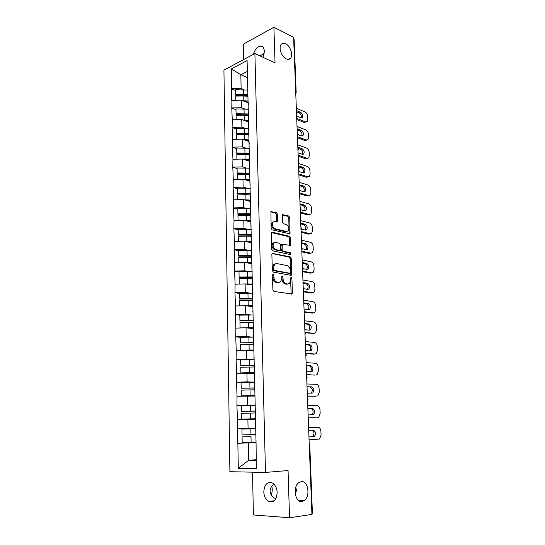 <?xml version="1.0" encoding="UTF-8"?>
<svg xmlns="http://www.w3.org/2000/svg" width="545" height="545" viewBox="0 0 545 545"><rect width="100%" height="100%" fill="white"/><g stroke="black" fill="none" stroke-linecap="round" stroke-linejoin="round"><path stroke-width="0.82" d="M286.193 58.867C287.998 59.677 289.443 59.46 290.533 58.226C293.435 55.154 290.294 45.814 285.655 43.743C283.809 42.878 282.324 43.089 281.2 44.377C278.304 47.49 281.567 56.932 286.193 58.867M271.233 494.86C272.35 492.067 272.541 489.192 271.798 486.242M295.349 494.533L296.473 490.33L295.751 487.394M301.991 501.529L304.137 500.678C310.65 496.679 308.197 480.438 301.283 481.63L298.939 482.55C292.454 486.59 295.07 502.96 301.991 501.529M273.14 274.298L272.466 275.136L272.895 289.879L273.937 291.432L292.059 294.034L292.406 292.999L291.902 278.624L291.207 277.562L290.805 277.691L290.642 280.246L289.565 283.475L287.733 284.047L286.288 283.802C284.408 283.216 283.332 281.581 283.053 278.904L282.991 277.024L282.283 275.947L281.867 276.083L281.697 278.659L280.607 281.894L278.699 282.501L277.221 282.249C275.293 281.656 274.196 280.001 273.917 277.282L273.863 275.389L273.14 274.298M253.336 54.391C255.775 47.34 259.032 44.84 263.112 46.877L264.563 50.964L262.969 57.307M275.743 498.873C272.071 496.788 270.204 494.226 270.143 491.188C270.041 488.667 271.301 486.304 273.931 484.11M277.173 492.496C276.54 500.072 273.658 503.062 268.522 501.461C265.64 499.588 264.066 496.4 263.794 491.89C264.434 484.314 267.343 481.364 272.527 483.027C275.334 484.88 276.88 488.041 277.173 492.496M277.5 214.321L276.499 212.748L270.933 211.637L271.11 228.273L272.132 229.854L290.015 233.832L289.763 217.544L288.789 216.004L282.419 214.655L282.358 222.169L283.352 223.722L286.22 224.445C288.796 226.086 289.415 228.273 288.08 231.005L286.452 231.462L275.089 228.702C272.446 227.074 271.791 224.867 273.134 222.074L274.871 221.583L277.425 221.883L277.5 214.321L276.506 214.635L275.504 213.061L270.797 211.821M275.041 62.934L273.903 27.25L293.605 37.353L311.931 514.419L289.559 517.75L288.053 470.533L265.497 472.433L254.903 53.553L275.041 62.934M272.82 253.221L272.18 253.411L271.866 254.379L272.337 270.552L273.372 272.112L290.846 275.32L291.418 275.15L291.745 274.155L291.194 258.385L290.206 256.859L272.221 253.377M290.369 254.583L272.745 250.843L271.717 249.269L271.253 233.308L271.553 232.388L272.2 232.197L271.553 232.388M272.2 232.197L289.49 236.298L290.471 237.831L290.41 245.414L282.269 244.208L282.112 249.63L283.114 251.177L290.342 252.73L290.819 254.467M265.497 472.433L229.901 471.711L223.927 70.08L254.903 53.553M235.624 90.531L231.441 88.828L231.645 100.512L241.353 100.157L248.173 102.869M231.441 88.828L231.366 68.915L247.089 60.584L256.061 442.949L256.327 468.591L238.294 468.312L237.865 443.283L256.055 442.615M256.055 442.479L237.865 443.283M237.559 443.289L237.45 419.602L255.21 419.18M249.474 405.425L236.905 405.364L237.45 419.602M236.905 405.364L237.048 396.256L254.685 396.058M244.085 382.481L236.51 382.222L237.048 396.256M236.51 382.222L236.646 373.223L254.168 373.257M241.81 359.755L236.114 359.393L236.646 373.223M236.114 359.393L236.251 350.51L246.469 350.21L253.663 350.755M240.434 337.314L235.726 336.878L236.251 350.51M235.726 336.878L235.862 328.104L246.013 327.811L253.159 328.567M239.814 315.208L235.338 314.669L235.862 328.104M235.338 314.669L235.481 306.004L245.557 305.718L252.662 306.665M239.405 293.414L234.963 292.754L235.481 306.004M234.963 292.754L235.099 284.197L245.114 283.918L252.172 285.062M239.003 271.914L234.588 271.137L235.099 284.197M234.588 271.137L234.732 262.683L244.671 262.411L251.688 263.739M238.608 250.693L234.221 249.801L234.732 262.683M234.221 249.801L234.357 241.455L244.242 241.19L251.211 242.702M238.22 229.758L233.859 228.75L234.357 241.455M233.859 228.75L233.996 220.507L243.813 220.248L250.748 221.938M237.838 209.089L233.498 207.979L233.996 220.507M233.498 207.979L233.635 199.831L243.39 199.579L250.278 201.439M237.457 188.693L233.144 187.473L233.635 199.831M233.144 187.473L233.28 179.421L242.968 179.176L249.821 181.206M237.082 168.555L232.797 167.233L233.28 179.421M232.797 167.233L232.933 159.283L242.559 159.038L249.406 161.245M236.707 148.676L232.449 147.252L232.933 159.283M232.449 147.252L232.592 139.397L242.15 139.159L248.99 141.536M236.346 129.049L232.109 127.53L232.592 139.397M232.109 127.53L232.252 119.764L241.748 119.532L248.581 122.08M235.985 109.668L231.775 108.06L232.252 119.764M231.775 108.06L231.911 100.382M248.37 104.545L247.989 100.341M241.353 100.157L241.51 107.706L244.507 108.864M232.041 107.93L241.51 107.706M248.82 124.171L248.438 120.193M241.748 119.532L241.905 127.176L244.984 128.293M232.381 127.407L241.905 127.176M249.269 144.057L248.895 140.31M242.15 139.159L242.314 146.905L245.475 147.968M232.722 147.143L242.314 146.905M249.726 164.208L249.358 160.7M242.559 159.038L242.723 166.879L245.979 167.901M233.069 167.124L242.723 166.879M250.189 184.619L249.828 181.356M242.968 179.176L243.131 187.119L246.51 188.086M233.423 187.371L243.131 187.119M250.659 205.295L250.298 202.284M243.39 199.579L243.554 207.625L247.062 208.537M233.778 207.883L243.554 207.625M251.136 226.25L250.782 223.498M243.813 220.248L243.976 228.403L247.655 229.261M234.139 228.668L243.976 228.403M251.62 247.484L251.265 245.005M244.242 241.19L244.405 249.453L248.288 250.257M234.507 249.726L244.405 249.453M252.11 269.012L251.763 266.798M244.671 262.411L244.848 270.79L248.99 271.533M234.875 271.063L244.848 270.79M252.608 290.826L252.26 288.898M245.114 283.918L245.284 292.406L249.794 293.087M235.249 292.692L245.284 292.406M253.105 312.939L252.764 311.304M245.557 305.718L245.734 314.322L250.755 314.935M235.631 314.608L245.734 314.322M253.616 335.359L253.282 334.017M246.013 327.811L246.19 336.531L252.015 337.083M236.012 336.83L246.19 336.531M254.134 358.085L253.8 357.057M246.469 350.21L246.653 359.053L254.025 359.53M236.407 359.353L246.653 359.053M254.658 381.132L254.331 380.417M246.933 372.916L247.117 381.881L254.678 382.147M236.803 382.188L247.117 381.881M255.189 404.506L254.869 404.111M247.403 395.936L247.594 405.024L255.203 405.064M237.204 405.344L247.594 405.024M247.88 419.282L248.07 428.499L255.728 428.302M237.613 428.826L248.07 428.499M309.281 445.299L309.785 445.258L312.435 513.881L311.917 514.058M248.363 442.949L248.718 460.232L256.136 460.266M256.13 459.742L248.718 460.232L238.294 468.312M252.499 472.168L253.418 514.964L289.559 517.75M273.903 27.25L243.302 44.213L243.635 59.569M293.66 38.824L294.13 39.472L296.173 92.446M247.335 71.409L240.835 74.754L241.115 88.474L244.044 89.687M247.478 77.615L240.835 74.754L231.366 68.915M247.934 85.163L247.546 80.735M231.707 88.692L241.115 88.474M255.734 428.37L237.313 428.833M260.088 55.965L264.42 53.035M272.514 274.769L272.902 277.521C273.174 280.232 274.278 281.888 276.206 282.48L277.221 282.249M279.02 282.535L276.206 282.48M288.012 284.081L285.273 284.027C283.393 283.441 282.31 281.813 282.038 279.129L281.67 276.438M291.125 294.15L290.608 278.066M290.505 275.259L290.185 258.637L289.197 257.111L272.078 253.541M273.685 269.298L274.408 270.388L289.736 273.243L290.369 272.425L290.301 270.484C290.029 267.847 288.966 266.212 287.113 265.592L276.656 263.542L274.666 264.155L273.624 267.302L273.685 269.298L272.67 269.543L273.392 270.633L274.408 270.388M289.075 273.399L273.392 270.633M275.211 263.746L273.658 264.407L272.609 267.554L273.624 267.302M272.67 269.543L272.609 267.554M271.43 232.545L288.489 236.578L289.49 236.298M289.531 245.522L289.477 238.111L288.489 236.578M281.908 244.31L281.268 244.48L280.961 245.42L281.104 249.896L282.106 251.443L289.334 252.989L290.342 252.73M289.96 254.495L289.334 252.989M275.545 242.382L273.849 242.893C272.439 245.747 273.079 247.982 275.77 249.603L279.837 250.475L280.45 250.291L280.757 249.338L280.614 244.848L279.605 243.295L275.545 242.382M274.183 242.614L272.841 243.165C271.437 246.02 272.071 248.254 274.762 249.869L275.77 249.603M279.415 250.584L274.762 249.869M276.56 222.006L276.506 214.635M273.427 221.822L272.139 222.38C270.797 225.167 271.444 227.374 274.087 228.995L275.089 228.702M286.813 231.516L285.457 231.748L274.087 228.995M289.143 233.934L288.768 217.843L287.794 216.304L282.283 214.853M311.76 430.23L308.702 430.312L311.76 430.23C314.274 431.565 314.642 433.67 312.864 436.531L308.961 436.954M308.593 427.484L318.042 427.239C319.69 427.45 320.644 428.82 320.91 431.34L321.073 435.108L319.574 439.038L309.07 439.822M313.293 430.175C315.807 431.517 316.175 433.622 314.397 436.497L308.961 436.981M251 436.6L242.082 436.886L251 436.6L251.122 442.451L242.191 442.738L242.082 436.886M256.048 442.281L251.122 442.451M255.741 428.656L241.932 429.079L242.041 434.91L255.871 434.474M316.25 417.715L308.225 417.824M307.864 408.478L310.909 408.478C313.375 409.82 313.763 411.891 312.06 414.684L311.59 414.929M316.12 417.722L308.218 417.77M317.646 417.654L318.75 417.259L320.16 413.485L320.004 409.765C319.738 407.272 318.791 405.896 317.149 405.637L307.755 405.589M307.857 408.382L312.421 408.389C314.894 409.731 315.283 411.802 313.579 414.602L308.109 414.963M255.196 418.737L250.618 418.86L250.496 413.09L255.38 412.974M250.496 413.09L241.639 413.355L241.748 419.132L250.618 418.86M255.203 418.785L241.748 419.132M255.21 405.296L241.496 405.664L241.605 411.414L255.339 411.032M255.339 411.1L241.605 411.414M315.569 396.256L307.387 396.14M307.033 386.909L310.064 387.005C312.489 388.353 312.891 390.39 311.263 393.122L310.957 393.306M315.248 396.283L307.38 395.997M316.761 396.167L317.933 395.765L319.261 392.134L319.111 388.469C318.845 385.996 317.899 384.613 316.27 384.307L306.924 383.98M307.026 386.732L311.57 386.875C313.995 388.231 314.397 390.268 312.776 393L307.278 393.224M254.672 395.513L250.128 395.595L250.005 389.907L254.856 389.825M250.005 389.907L241.21 390.152L241.312 395.854L250.128 395.595M254.678 395.629L241.312 395.854M254.685 382.256L241.067 382.563L241.176 388.238L254.815 387.911M254.815 388.06L241.176 388.238M314.901 375.062L306.569 374.735M306.215 365.627L309.226 365.811C311.617 367.167 312.033 369.169 310.48 371.833L310.269 371.976M314.383 375.11L306.556 374.51M315.882 374.96L317.122 374.544L318.375 371.056L318.226 367.439C317.967 364.993 317.026 363.597 315.398 363.249L306.099 362.643M306.208 365.361L310.725 365.641C313.109 366.996 313.525 369.013 311.978 371.676L306.454 371.772M254.154 372.603L249.637 372.651L249.521 367.037L254.338 366.996M249.521 367.037L240.781 367.269L240.89 372.889L249.637 372.651M254.161 372.794L240.89 372.889M254.168 359.53L240.645 359.789L240.747 365.382L254.297 365.109M254.297 365.327L240.747 365.382M314.233 354.121L305.752 353.603M305.411 344.61L308.402 344.883C310.752 346.239 311.181 348.221 309.696 350.817L309.56 350.919M313.532 354.209L315.024 354.018L305.745 353.296M315.024 354.018L316.318 353.596L317.503 350.244L317.353 346.668C317.095 344.256 316.161 342.846 314.547 342.458L305.295 341.579M305.398 344.263L309.887 344.672C312.237 346.041 312.666 348.023 311.181 350.619L310.139 350.966L305.636 350.592M253.643 350.006L249.16 350.019L249.038 344.481L253.827 344.481M249.038 344.481L240.359 344.699L240.468 350.244L249.16 350.019M253.65 350.265L247.614 350.299M253.657 337.117L240.222 337.314L240.325 342.832L253.786 342.621M253.786 342.907L240.325 342.832M313.566 333.431L305.391 332.784M304.614 323.859L307.591 324.214C309.901 325.583 310.343 327.531 308.926 330.066L308.845 330.127M312.694 333.567L314.165 333.342L305.22 332.382M314.165 333.342L315.521 332.913L316.638 329.691L316.488 326.162C316.236 323.771 315.303 322.354 313.695 321.925L304.491 320.787M304.594 323.437L309.063 323.975C311.372 325.345 311.815 327.3 310.405 329.834L309.315 330.181L304.832 329.684M253.139 327.709L248.684 327.695L248.568 322.231L253.323 322.265M248.568 322.231L239.95 322.436L240.052 327.906L248.684 327.695M253.146 328.042L247.914 328.008M253.153 315.003L239.814 315.153L239.916 320.596L253.275 320.433M253.289 320.787L239.916 320.596M312.905 312.993L304.594 312.196M303.824 303.367L306.787 303.803C309.056 305.18 309.512 307.108 308.163 309.58L308.123 309.608M311.863 313.184L313.327 312.925L304.635 311.733L304.096 310.473M313.327 312.925L314.731 312.489L315.787 309.397L315.637 305.909C315.385 303.545 314.458 302.121 312.864 301.644L303.701 300.247M303.803 302.87L308.252 303.531C310.521 304.907 310.977 306.835 309.628 309.315L308.497 309.662L304.042 309.035M252.642 305.718L248.213 305.67L248.098 300.281L252.826 300.356M248.098 300.281L239.534 300.472L239.637 305.861L243.186 305.786M248.213 305.67L245.652 305.731M252.648 306.113L247.934 306.038M252.662 293.183L239.405 293.285L239.507 298.653L252.778 298.544M252.791 298.967L239.521 299.028L239.507 298.653M312.237 292.808L311.038 293.047L303.381 291.793L303.817 290.533L303.279 289.245M303.047 283.134L305.997 283.652C308.225 285.035 308.695 286.936 307.407 289.347L308.858 289.048L307.687 289.395L303.258 288.652M311.038 293.047L312.496 292.754L303.674 291.303M312.496 292.754L313.947 292.324L314.942 289.347L314.799 285.907C314.547 283.564 313.627 282.133 312.033 281.615L302.925 279.973M303.027 282.555L307.448 283.339C309.683 284.728 310.153 286.629 308.858 289.048M252.151 284.02L247.75 283.945L247.641 278.624L252.328 278.733M247.641 278.624L239.132 278.802L239.235 284.081M247.75 283.945L245.543 283.986M252.158 284.483L247.811 284.354M252.172 271.655L239.003 271.71L239.098 277.003L252.287 276.942M252.301 277.432L239.112 277.439L239.098 277.003M311.577 272.861L310.228 273.161L302.604 271.703M302.277 263.146L305.214 263.746C307.387 265.108 307.877 266.975 306.685 269.339M310.228 273.161L311.672 272.834L302.584 271.083M311.672 272.834L313.171 272.411L314.111 269.55L313.968 266.144C313.716 263.828 312.803 262.39 311.222 261.832L302.155 259.945M302.257 262.499L306.658 263.399C308.852 264.795 309.328 266.675 308.095 269.039L306.889 269.38L302.686 268.556M251.667 262.615L247.294 262.499L247.185 257.254L251.845 257.397M247.185 257.254L238.737 257.417L238.833 262.574M247.294 262.499L245.352 262.54M251.674 263.133L247.607 262.969M274.557 264.271L273.89 264.202M251.688 250.414L238.608 250.421L238.703 255.646L251.804 255.632M251.817 256.184L238.717 256.136L238.703 255.646M310.888 253.166L309.431 253.52L301.848 251.858M301.521 243.411L304.437 244.085C306.562 245.427 307.073 247.26 305.97 249.583M309.431 253.52L310.861 253.159L301.821 251.17M310.861 253.159L312.401 252.737L313.286 249.985L313.15 246.626C312.898 244.33 311.985 242.886 310.412 242.293L301.399 240.168M301.494 242.689L305.874 243.704C308.034 245.114 308.524 246.967 307.339 249.276L306.106 249.617L302.203 248.738M251.184 241.483L246.844 241.346L246.735 236.169L251.368 236.339M246.735 236.169L238.342 236.312L238.438 241.346M246.844 241.346L245.1 241.374M251.197 242.069L247.355 241.864M251.211 229.452L238.213 229.411L238.308 234.568L251.327 234.595M251.34 235.208L238.328 235.113L238.308 234.568M310.166 233.751L308.634 234.118L301.092 232.259M300.772 223.913L303.674 224.663C305.745 225.991 306.276 227.796 305.255 230.072M308.634 234.118L310.064 233.723L301.065 231.496M310.064 233.723L311.638 233.315L312.476 230.664L312.34 227.347C312.094 225.071 311.181 223.62 309.621 222.987L300.642 220.63M300.738 223.123L305.098 224.254C307.223 225.664 307.721 227.503 306.597 229.758L305.329 230.085L301.331 229.084M250.714 220.636L246.401 220.466L246.292 215.357L250.598 215.527M246.292 215.357L237.954 215.486L238.049 220.398M246.401 220.466L244.814 220.493M250.727 221.277L247.069 221.038M272.95 222.135L272.52 222.074M250.741 208.762L237.824 208.674L237.92 213.763L250.857 213.844M250.87 214.512L237.94 214.362L237.92 213.763M309.444 214.566L307.857 214.948L300.35 212.897M300.029 204.654L302.925 205.479C304.941 206.793 305.486 208.565 304.546 210.792M307.857 214.948L309.267 214.526L300.315 212.066M309.267 214.526L310.882 214.124L311.672 211.576L311.536 208.292C311.29 206.044 310.391 204.586 308.831 203.919L299.907 201.337M299.995 203.796L304.335 205.036C306.426 206.46 306.937 208.272 305.854 210.479L304.56 210.799L300.22 209.593M250.25 200.056L245.965 199.858L245.856 194.81L250.135 195.015M245.856 194.81L237.572 194.933L237.661 199.729M245.965 199.858L244.507 199.879M250.264 200.751L246.756 200.485M250.278 188.338L237.443 188.209L237.538 193.23L250.393 193.352M250.175 194.047L237.559 193.884L237.538 193.23M308.736 195.614L307.08 196.009L299.614 193.768M299.3 185.627L302.175 186.519C304.151 187.827 304.703 189.571 303.838 191.758M307.08 196.009L308.49 195.553L299.58 192.876M308.49 195.553L310.132 195.165L310.882 192.712L310.745 189.469C310.5 187.242 309.608 185.777 308.054 185.075L299.171 182.275M299.266 184.701L303.579 186.049C305.643 187.48 306.154 189.278 305.125 191.431L303.803 191.745L299.484 190.43M249.787 179.741L245.529 179.516L245.427 174.536L249.678 174.768M245.427 174.536L237.191 174.645L237.279 179.319M245.529 179.516L244.18 179.537M249.808 180.497L246.429 180.197M249.821 168.18L237.068 168.003L237.164 172.969L249.93 173.133M249.658 173.862L237.184 173.664L237.164 172.969M308.068 176.893L306.317 177.295L298.885 174.877M298.578 166.831L301.44 167.792C303.367 169.086 303.933 170.803 303.143 172.942M306.317 177.295L307.714 176.812L298.851 173.916M307.714 176.812L309.39 176.437L310.098 174.073L309.962 170.871C309.724 168.664 308.831 167.192 307.285 166.457L298.449 163.439M298.537 165.844L302.829 167.288C304.859 168.732 305.384 170.51 304.396 172.615L303.054 172.922L298.755 171.498M249.338 159.685L245.1 159.44L244.998 154.521L249.222 154.78M244.998 154.521L236.823 154.617L236.905 159.181M245.1 159.44L243.847 159.453M249.351 160.496L246.088 160.175M249.365 148.281L236.7 148.063L236.789 152.961L249.188 153.125M249.208 153.949L236.809 153.71L236.789 152.961M307.4 158.391L305.568 158.799L298.17 156.204M298.067 148.329L300.711 149.289C302.591 150.57 303.17 152.259 302.448 154.358M305.568 158.799L306.951 158.288L298.129 155.182M306.951 158.288L308.647 157.934L309.322 155.652L309.192 152.491C308.954 150.304 308.068 148.826 306.528 148.056L297.734 144.834M297.822 147.205L302.094 148.758C304.096 150.209 304.621 151.966 303.674 154.031L302.312 154.317L298.04 152.798M248.888 139.888L244.678 139.615L244.576 134.765L248.779 135.044M244.576 134.765L236.455 134.847L236.537 139.295M244.678 139.615L243.499 139.629M248.929 140.76L245.741 140.406M248.922 128.634L236.332 128.375L236.421 133.212L248.738 133.409M248.758 134.288L236.441 134.002L236.421 133.212M306.74 140.113L304.819 140.528L297.461 137.756M297.12 128.886L297.631 130.098L299.995 130.998C301.828 132.272 302.421 133.941 301.76 135.991M304.819 140.528L306.195 139.99L297.42 136.672M306.195 139.99L307.918 139.649L308.559 137.456L308.429 134.322C308.191 132.162 307.305 130.677 305.779 129.874L297.025 126.447M297.114 128.79L301.365 130.439C303.34 131.904 303.872 133.648 302.966 135.664L301.583 135.937L297.332 134.315M248.452 120.35L244.262 120.043L244.16 115.254L248.336 115.56M244.16 115.254L236.087 115.322L236.169 119.668M244.262 120.043L243.152 120.057M248.52 121.269L245.386 120.888M248.479 109.232L235.971 108.932L236.06 113.707L248.302 113.946M248.322 114.879L236.08 114.552L236.06 113.707M306.079 122.046L304.083 122.468L296.759 119.532M296.787 111.902L299.28 112.931C301.078 114.191 301.671 115.833 301.078 117.843M304.083 122.468L305.452 121.903L296.718 118.381M305.452 121.903L307.196 121.583L307.802 119.464L307.673 116.371C307.435 114.232 306.562 112.747 305.036 111.909L296.33 108.278M296.841 110.771L300.642 112.345C302.591 113.816 303.129 115.54 302.264 117.516L300.86 117.775L296.63 116.051M248.043 101.05L243.853 100.723L243.751 95.988L247.9 96.322M243.751 95.988L235.726 96.049L235.808 100.287M243.853 100.723L242.797 100.73M248.111 102.031L245.025 101.615M248.043 90.075L235.61 89.741L235.699 94.455L247.866 94.728M247.886 95.709L235.719 95.341L235.699 94.455M295.703 91.942L296.18 92.507L295.772 93.733M272.902 277.521L273.917 277.282M277.684 282.732L278.699 282.501M281.976 277.262L282.991 277.024M282.038 279.129L283.053 278.904M285.273 284.027L286.288 283.802M286.718 284.272L287.733 284.047M290.887 278.856L291.902 278.624M291.384 293.21L292.406 292.999M272.847 275.627L273.863 275.389M289.197 257.111L290.206 256.859M290.185 258.637L291.194 258.385M290.73 274.387L291.745 274.155M288.727 273.481L289.736 273.243M289.477 238.111L290.471 237.831M289.702 244.746L290.71 244.48M280.961 245.42L281.963 245.148M281.104 249.896L282.112 249.63M282.106 251.443L283.114 251.177M278.829 250.741L279.837 250.475M276.717 221.29L277.712 220.984M285.457 231.748L286.452 231.462M282.392 214.689L283.053 214.485M287.794 216.304L288.789 216.004M288.768 217.843L289.763 217.544M289.306 233.199L290.301 232.919M270.899 211.671L271.594 211.453M275.504 213.061L276.499 212.748M250.959 434.631L250.836 428.806M312.019 436.838L313.552 436.797M250.455 411.148L250.332 405.398M310.909 408.478L312.421 408.389M249.964 387.986L249.842 382.324M310.064 387.005L311.57 386.875M249.481 365.15L249.358 359.557M309.226 365.811L310.725 365.641M248.997 342.614L248.881 337.103M308.402 344.883L309.887 344.672M248.527 320.392L248.411 314.956M307.591 324.214L309.063 323.975M248.064 298.469L247.948 293.101M306.787 303.803L308.252 303.531M247.6 276.833L247.484 271.539M305.997 283.652L307.448 283.339M247.144 255.489L247.035 250.264M305.214 263.746L306.658 263.399M246.701 234.418L246.585 229.268M304.437 244.085L305.874 243.704M246.258 213.633L246.149 208.544M303.674 224.663L305.098 224.254M245.822 193.114L245.713 188.093M302.925 205.479L304.335 205.036M245.386 172.86L245.284 167.901M302.175 186.519L303.579 186.049M244.964 152.866L244.862 147.968M301.44 167.792L302.829 167.288M244.541 133.123L244.439 128.293M300.711 149.289L302.094 148.758M244.126 113.639L244.024 108.864M299.995 130.998L301.365 130.439M243.717 94.394L243.622 89.68M299.28 112.931L300.642 112.345M288.305 59.351L290.533 58.226M298.381 500.365L304.137 500.678M268.522 501.461L274.278 500.753M309.785 445.258L309.226 443.896M308.443 423.594L308.899 422.252L308.341 420.904M307.571 400.882L308.02 399.56L307.469 398.225M306.712 378.475L307.162 377.167L306.61 375.846M305.861 356.375L306.304 355.074L305.759 353.766M305.023 334.562L305.466 333.274L304.921 331.98M304.199 313.034L304.635 311.76M302.577 270.831L303.006 269.571M303.006 269.543L302.475 268.297M301.78 250.135L302.209 248.888M302.209 248.854L301.685 247.614M300.997 229.704L301.426 228.464M301.419 228.43L300.894 227.197M300.22 209.539L300.642 208.299M300.642 208.258L300.125 207.032M299.457 189.626L299.879 188.393M299.873 188.352L299.355 187.126M298.701 169.965L299.116 168.732M299.116 168.691L298.606 167.472M297.952 150.549L298.367 149.323M298.367 149.275L297.856 148.056M297.216 131.379L297.631 130.146M296.487 112.44L296.902 111.214M296.896 111.16L296.391 109.947M291.33 294.184L292.059 294.034M290.737 275.307L291.418 275.15M273.658 264.407L274.666 264.155M289.783 245.577L290.41 245.414M281.268 244.48L282.269 244.208M272.841 243.165L273.849 242.893M276.805 222.074L277.425 221.883M272.139 222.38L273.134 222.074M289.409 234.003L290.015 233.832M312.864 436.531L314.397 436.497M312.06 414.684L313.579 414.602M311.263 393.122L312.776 393M310.48 371.833L311.978 371.676M309.696 350.817L311.181 350.619M308.926 330.066L310.405 329.834M308.163 309.58L309.628 309.315M306.74 269.353L308.095 269.039M306.058 249.603L307.339 249.276M305.377 230.099L306.597 229.758M304.696 210.833L305.854 210.479M304.021 191.792L305.125 191.431M303.354 172.983L304.396 172.615M302.686 154.398L303.674 154.031M302.032 136.039L302.966 135.664M301.378 117.89L302.264 117.516"/></g></svg>
